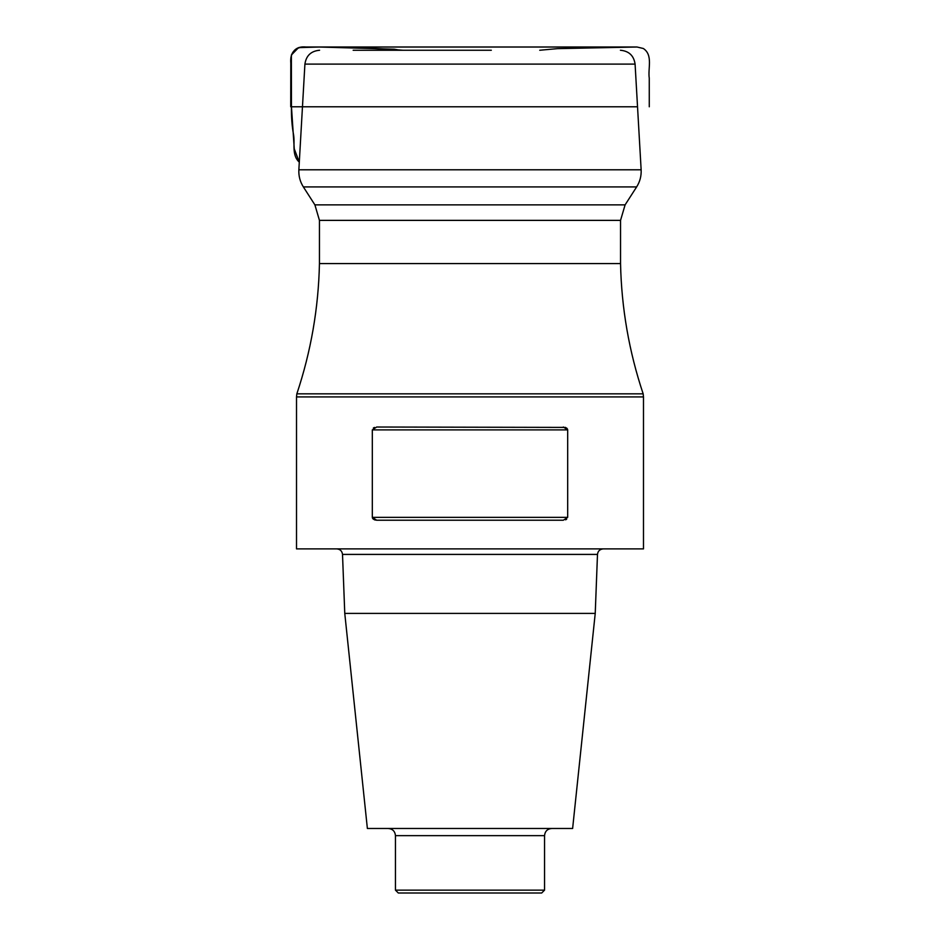 <?xml version="1.0" encoding="UTF-8"?>
<svg xmlns="http://www.w3.org/2000/svg" width="940" height="940" viewBox="0 0 940 940"><rect width="100%" height="100%" fill="white"/><g stroke="black" fill="none" stroke-linecap="round" stroke-linejoin="round"><path stroke-width="1.41" d="M353.158 50.255L491.315 50.255M565.539 427.406L376.67 427.019L372.322 429.886L372.322 517.353L567.678 517.353L567.678 429.886L372.322 429.886M563.33 427.019L567.678 429.886M567.678 517.353L563.33 520.22L376.67 520.22L372.322 517.353M296.511 396.915L296.511 548.889L643.489 548.889L643.489 396.915L296.511 396.915L296.84 393.837L643.16 393.837L643.489 396.915M374.461 427.406L373.356 428.017M372.428 517.975L373.368 519.232M374.414 519.82L376.67 520.22M565.586 519.82L566.632 519.232M567.572 429.263L566.62 427.994M344.769 613.409L595.231 613.409L572.625 828.481L367.376 828.481L344.769 613.409L342.512 554.412C342.066 551.04 340.163 549.207 336.779 548.889M395.446 890.133L544.554 890.133L541.687 893L398.313 893L395.446 890.133L395.446 835.648C395.023 831.289 392.626 828.904 388.279 828.481M637.532 106.784L290.73 106.784L291.447 106.784L291.377 55.002L298.567 47.635L319.623 47.012L360.784 47.823L402.954 50.255C374.085 47.975 346.026 46.894 318.778 47.012L306.099 47.024C297.792 46.13 292.728 49.632 290.907 57.516L291.447 106.784C291.283 116.948 291.976 126.219 293.538 134.596C295.16 143.562 291.412 155.076 299.296 162.138L294.267 148.896L291.447 106.784L302.469 106.784M319.447 220.371L319.447 263.576L620.541 263.576L620.541 220.371L319.447 220.371L314.9 204.873L625.1 204.873L636.627 186.931L303.373 186.931C300.06 181.69 298.556 175.98 298.861 169.787L641.139 169.787L635.087 64.108C633.842 55.636 628.942 51.019 620.412 50.255M298.861 169.787L304.913 64.108L635.087 64.108M595.231 613.409L597.488 554.412L342.512 554.412M544.554 890.133L544.554 835.648L395.446 835.648M314.9 204.873L303.373 186.931M304.913 64.108C306.158 55.636 311.058 51.019 319.588 50.255M636.627 186.931C639.94 181.69 641.444 175.98 641.139 169.787M620.541 220.371L625.1 204.873M620.541 263.576C621.505 308.132 629.036 351.56 643.16 393.837M319.447 263.576C318.495 308.132 310.964 351.56 296.84 393.837M544.554 835.648C544.977 831.289 547.374 828.904 551.721 828.481M597.488 554.412C597.899 551.075 599.814 549.23 603.221 548.889M539.736 50.255L557.49 48.633L636.885 47.012L302.774 47.012C293.985 48.093 289.99 53.498 290.801 63.215L290.73 106.784M306.099 47.024L607.181 47.012L318.766 47.012L394.283 49.186L400.252 50.255M341.666 47.012L390.171 47.012L341.666 47.012M405.422 47.012L577.994 47.024L405.422 47.012M613.479 47.012L622.409 47.024L613.479 47.012M649.27 106.784L649.258 78.196C647.766 68.397 653.23 55.049 643.324 48.492L637.026 47.012L318.778 47.012M628.237 47.012L332.819 47.012L628.237 47.012M494.193 47.024L362.006 47.024L494.193 47.024M324.041 47.012L317.497 47.024L324.041 47.012"/></g></svg>
